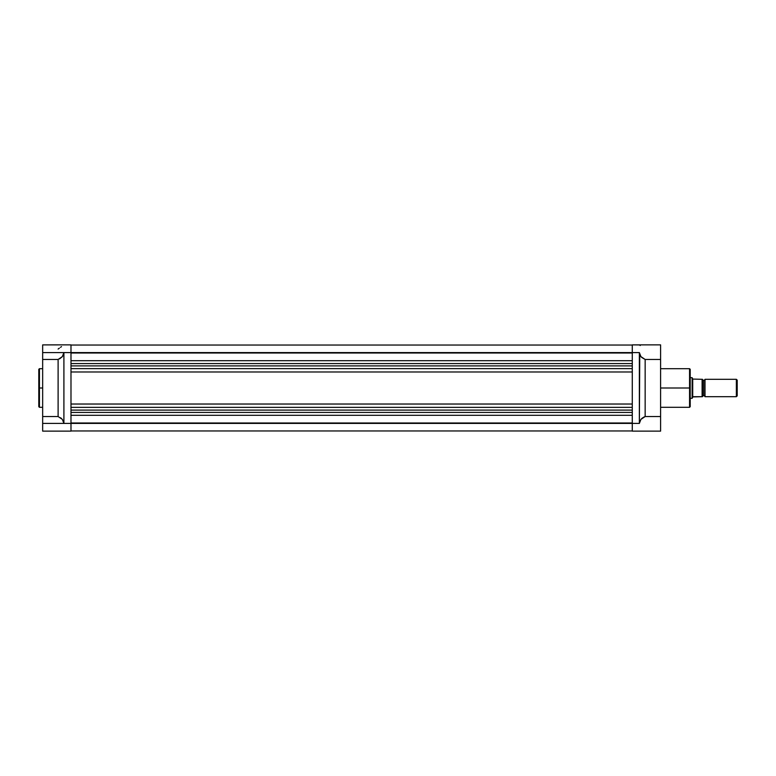 <?xml version="1.0" encoding="UTF-8"?>
<svg xmlns="http://www.w3.org/2000/svg" width="776" height="776" viewBox="0 0 776 776"><rect width="100%" height="100%" fill="white"/><g stroke="black" fill="none" stroke-linecap="round" stroke-linejoin="round"><path stroke-width="1.16" d="M39.44 407.313L38.8 406.663L38.8 388L38.8 406.663L38.8 388L39.44 388L39.44 407.313L39.44 368.687L38.8 369.337L38.8 388L38.8 369.337L38.8 388L39.44 388L39.44 368.687L39.44 388L42.661 388L39.44 388L39.44 407.313L42.661 407.313M70.985 431.126L70.985 423.405L42.661 423.405L42.661 431.126L70.985 431.126L70.985 344.874L63.904 344.874L70.985 344.874L70.985 352.595L42.661 352.595L42.661 359.463L58.113 359.463L62.342 356.62L63.904 352.595L62.342 356.62L58.113 359.463L58.113 416.537L42.661 416.537L42.661 359.463L58.113 359.463L58.113 416.537L42.661 416.537L42.661 431.126L70.985 431.126M60.499 347.338L61.498 346.61M58.113 349.055L59.364 348.152M42.661 345.136L42.661 352.595L632.275 352.595L70.985 352.595L70.985 423.405L632.275 423.405L63.904 423.405L62.342 419.38L58.113 416.537L62.342 419.38L63.904 423.405L63.904 352.595L63.904 423.405L42.661 423.405L42.661 344.893L70.985 344.874M63.904 352.595L63.506 354.68M63.011 355.68L61.498 357.484M60.499 417.75L61.498 418.516M60.499 358.25L59.364 358.919M632.275 422.988L70.985 422.988L632.275 422.988M70.985 415.296L632.275 415.296L70.985 415.296M70.985 412.415L632.275 412.415L70.985 412.415M70.985 410.106L632.275 410.106L70.985 410.106M70.985 407.371L632.275 407.371L70.985 407.371M70.985 404.024L632.275 404.024L70.985 404.024M70.985 371.976L632.275 371.976L70.985 371.976M70.985 368.629L632.275 368.629L70.985 368.629M70.985 365.894L632.275 365.894L70.985 365.894M632.275 363.585L70.985 363.585L632.275 363.585M70.985 360.704L632.275 360.704L70.985 360.704M70.985 353.012L632.275 353.012L70.985 353.012M660.599 407.313L689.563 407.313L689.563 388L660.599 388L689.563 388L689.563 368.687L689.563 388L690.213 388L690.213 369.337L690.213 388L690.213 369.337L689.563 368.687L660.599 368.687M689.563 407.313L690.213 406.663L689.563 368.687M640.248 355.68L641.762 357.484L645.157 359.463L660.599 359.463L660.599 416.537L645.157 416.537L643.905 417.081L640.918 419.38L639.356 423.405L632.275 423.405L632.275 431.126L660.599 431.126L660.599 416.537L645.157 416.537L645.157 359.463L660.599 359.463L660.599 344.874L632.275 344.874L632.275 352.595L639.356 352.595L640.918 356.62L645.157 359.463L645.157 416.537L640.918 419.38L639.356 423.405L632.275 423.405L632.275 431.126L660.599 431.126L660.599 344.893M639.463 344.942L632.275 344.874L632.275 423.405L632.275 352.595L639.356 352.595L639.356 423.405L639.754 354.68M639.754 345.165L640.248 345.514L639.754 345.165M639.356 344.874L632.275 344.874M642.77 417.75L641.762 418.516M690.213 388L690.213 406.663L690.213 388M689.563 388L689.563 407.313L689.563 388M705.015 379.309A1.339 1.339 0 0 1 703.725 380.279A1.339 1.339 0 0 0 705.015 379.309L705.015 396.691A1.339 1.339 0 0 0 703.725 395.721A1.339 1.339 0 0 1 705.015 396.691L736.366 396.691L705.015 396.691L705.015 379.309L736.366 379.309L737.2 380.143L736.366 379.309L736.366 396.691L737.2 395.857L736.366 396.691L736.366 379.309L705.015 379.309M703.725 395.721L703.725 380.279L703.725 395.721A1.339 1.339 0 0 0 702.445 396.691L702.445 379.309A1.339 1.339 0 0 0 703.725 380.279A1.339 1.339 0 0 1 702.445 379.309L702.445 396.691A1.339 1.339 0 0 1 703.725 395.721M692.289 378.048L692.706 379.076L692.143 377.699L690.213 377.699L692.143 377.699L692.143 398.301L690.213 398.301L692.143 398.301L692.978 396.691L702.445 396.691M692.182 377.786L692.143 398.301L692.706 396.924L692.182 398.214M692.706 396.924L702.115 396.691L702.115 379.309L692.706 379.076L692.706 396.924L692.706 379.076L702.173 379.309M737.2 395.857L737.2 380.143L737.2 395.857M702.212 396.691L702.29 379.309M39.44 368.687L42.661 368.687M632.275 345.039L70.985 345.039M632.275 430.961L70.985 430.961"/></g></svg>
